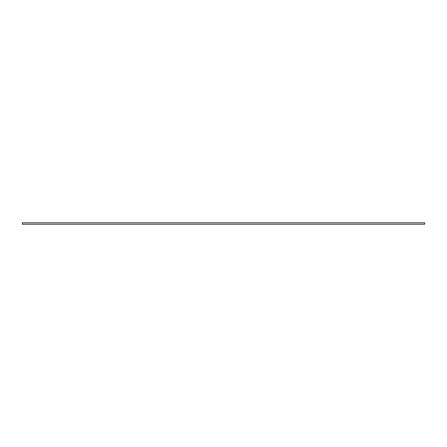 <?xml version="1.0" encoding="UTF-8"?>
<svg xmlns="http://www.w3.org/2000/svg" width="447" height="447" viewBox="0 0 447 447"><rect width="100%" height="100%" fill="white"/><g stroke="black" fill="none" stroke-linecap="round" stroke-linejoin="round"><path stroke-width="0.34" stroke-dasharray="2.23 1.68" d="M424.65 222.757L424.65 224.243L22.35 224.243L22.35 222.757L424.65 222.757"/><path stroke-width="0.67" d="M424.65 222.757L424.65 224.243L22.35 224.243L22.35 222.757L424.65 222.757"/></g></svg>
